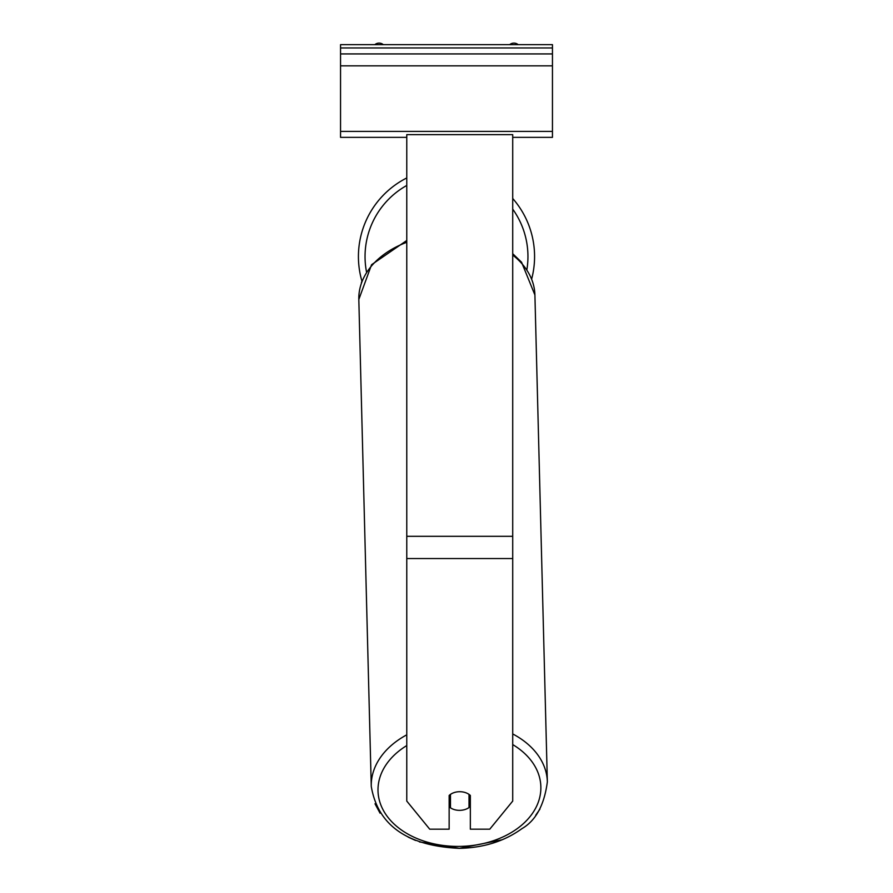 <?xml version="1.0" encoding="UTF-8"?>
<svg xmlns="http://www.w3.org/2000/svg" width="893" height="893" viewBox="0 0 893 893"><rect width="100%" height="100%" fill="white"/><g stroke="black" fill="none" stroke-linecap="round" stroke-linejoin="round"><path stroke-width="1.34" d="M512.716 198.492A88.072 88.072 0 0 1 531.692 278.906M361.352 282.802L361.933 281.172A88.072 88.072 0 0 1 406.773 177.953M449.146 795.451A13.239 9.365 0 0 1 459.739 791.711A13.239 9.365 0 0 1 470.343 795.451L470.343 829.173L489.777 829.173L512.716 801.077L512.716 134.642L406.773 134.642L406.773 801.077L429.712 829.173L449.146 829.173L449.146 795.451M453.086 792.973A13.239 9.365 178.5 0 0 450.474 794.413L450.474 794.39M449.146 798.509A13.239 9.365 178.5 0 0 450.262 799.369L450.474 807.797A13.239 9.365 178.5 0 0 459.739 810.353A13.239 9.365 178.5 0 0 469.015 807.562L469.015 794.379M450.474 807.797L450.474 794.413M469.015 798.978A13.239 9.365 178.5 0 0 470.343 797.829M450.262 799.369L450.262 794.536M552.454 44.65L340.546 44.65L340.546 53.926L552.454 53.926L552.454 44.65M552.454 53.926L552.454 137.355L512.716 137.355M406.773 137.355L340.546 137.355L340.546 53.926M518.163 44.65A6.619 6.619 0 0 0 509.691 44.65M383.309 44.65A6.619 6.619 0 0 0 374.837 44.65M406.773 185.454A81.453 81.453 0 0 0 366.487 271.818M526.926 269.429A81.453 81.453 0 0 0 512.716 209.129M512.716 558.549L406.773 558.549M512.716 536.313L406.773 536.313M512.716 744.583A81.453 57.587 -1.5 0 1 535.744 807.953A81.453 57.587 -1.5 0 1 459.426 846.408A81.453 57.587 -1.5 0 1 382.974 809.627A81.453 57.587 -1.5 0 1 406.773 745.555M406.773 734.827A88.072 62.264 178.5 0 0 371.265 786.387C377.828 825.299 407.208 845.95 459.393 848.35L419.431 841.92M371.265 786.387L358.819 299.479A88.072 62.264 -1.5 0 1 406.773 242.293M502.234 839.755L459.393 848.35C483.671 847.803 504.523 841.239 521.947 828.637C535.822 820.622 544.295 805.039 547.353 781.877A88.072 62.264 178.5 0 0 512.716 733.934M512.716 255.052A88.072 62.264 -1.5 0 1 534.907 294.98L547.353 781.877M552.454 47.965L340.546 47.965M552.454 131.394L340.546 131.394M552.454 65.836L340.546 65.836M539.952 809.091L535.688 815.298M415.569 840.458L408.146 837.098M380.038 813.166L375.015 803.8M358.819 299.479L371.566 264.708L406.773 240.485M512.716 253.701L521.557 262.207L534.907 294.98"/></g></svg>
